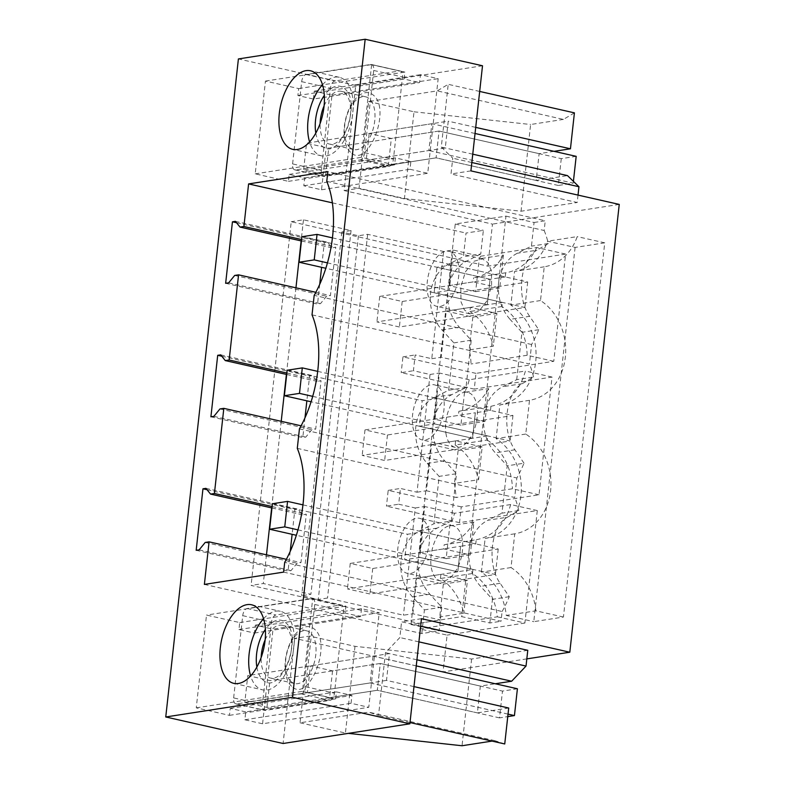 <?xml version="1.0" encoding="UTF-8"?>
<svg xmlns="http://www.w3.org/2000/svg" width="785" height="785" viewBox="0 0 785 785"><rect width="100%" height="100%" fill="white"/><g stroke="black" fill="none" stroke-linecap="round" stroke-linejoin="round"><path stroke-width="0.59" stroke-dasharray="3.92 2.94" d="M418.748 623.319L440.375 619.964L412.851 613.742L403.451 615.205L327.512 598.033L318.268 599.475L301.666 595.717L310.909 594.284L263.309 583.52L251.082 585.424L418.748 623.319A53.704 44.421 -98.8 0 1 419.563 628.893L497.347 616.814A53.704 44.421 -98.8 0 0 472.472 573.531L440.424 578.506A53.704 44.421 -98.8 0 1 463.827 613.193L439.728 616.932A53.704 44.421 -98.8 0 1 440.375 619.964M482.51 65.773L355.742 85.457L344.134 190.578L492.48 224.108L487.828 266.154L291.235 221.713L251.082 585.424M527.775 650.304L471.608 659.027L354.997 646.32L309.614 636.066L294.699 638.382L443.034 671.911L447.097 635.114L419.563 628.893M294.699 638.382L283.091 743.493M355.742 85.457L238.404 58.934M313.401 99.047L314.265 91.168L331.976 95.171L321.536 189.774L303.824 185.77L304.698 177.891L289.194 174.388L288.429 181.355L255.213 173.848L265.458 81.081L298.673 88.587L297.898 95.544L313.401 99.047L419.582 82.562L420.456 74.673L438.167 78.677L427.727 173.289L410.015 169.285L410.879 161.396L395.385 157.893L394.62 164.86L361.404 157.353L371.648 64.586L404.854 72.092L404.089 79.059L419.582 82.562M262.583 723.78L273.023 629.168L379.214 612.683L368.773 707.285L351.062 703.282L351.925 695.402L245.734 711.887L244.871 719.776L262.583 723.78L368.773 707.285M245.734 711.887L230.24 708.384L229.475 715.351L196.26 707.844L206.504 615.077L239.71 622.583L238.944 629.55L254.438 633.053L255.311 625.164L273.023 629.168M281.216 421.31L271.659 507.905M266.478 554.818L263.309 583.52M497.347 616.814L524.88 623.035L537.293 510.564L459.519 522.643L461.256 506.874L539.03 494.795L552.032 377.065L474.258 389.134L475.995 373.375L553.768 361.296L565.612 254.075L536.685 247.53L480.528 256.253L453.004 250.032L443.603 251.494L367.665 234.322L358.421 235.765L341.818 232.007L351.062 230.574L303.461 219.82L291.235 221.713M303.461 219.82L301.136 240.907M295.955 287.81L286.397 374.406M351.062 230.574L310.909 594.284M196.171 550.305L288.056 571.068L291.039 570.607L297.093 563.208L300.969 562.61L306.307 514.254L302.431 514.852L297.829 509.112L294.846 509.573L292.118 534.32M290.234 551.345L288.056 571.068M207.063 489.732L294.846 509.573M210.91 416.806L302.794 437.569L305.777 437.108L311.831 429.709L315.707 429.11L321.045 380.754L317.169 381.353L312.567 375.613L309.584 376.074L306.857 400.811M304.973 417.846L302.794 437.569M221.802 356.233L309.584 376.074M225.648 283.307L317.533 304.07L320.515 303.609L326.57 296.21L330.446 295.611L335.784 247.255L331.908 247.854L327.306 242.114L324.323 242.575L321.595 267.312M319.711 284.347L317.533 304.07M236.54 222.734L324.323 242.575M341.818 232.007L301.666 595.717M358.421 235.765L318.268 599.475M367.665 234.322L327.512 598.033M443.603 251.494L431.77 358.716L415.167 354.957L413.42 370.726L430.033 374.474L417.031 492.215L400.428 488.456L398.682 504.225L415.285 507.983L403.451 615.205M537.293 510.564L510.672 504.539L454.515 513.262A53.704 44.421 -98.8 0 1 449.785 525.842L446.165 558.645L419.592 552.64L443.692 548.901L444.153 544.78L476.201 539.795L475.749 543.917L460.609 546.272L457.792 571.765L404.658 559.754L407.474 534.261L422.615 531.906L419.798 557.399L404.658 559.754M472.472 573.531L472.933 569.41L457.792 571.765L296.347 535.272M440.424 578.506L440.885 574.385L467.448 580.39L463.827 613.193M412.851 613.742L416.776 578.133L440.885 574.385M415.285 507.983L424.685 506.521L419.592 552.64M416.776 578.133L443.348 584.138L439.728 616.932M472.933 569.41L419.798 557.399M475.749 543.917L422.615 531.906M510.672 504.539C505.079 524.429 493.588 536.184 476.201 539.795M524.88 623.035L447.097 635.114M443.348 584.138L467.448 580.39M526.823 658.89L443.034 671.911M565.612 254.075L487.828 266.154M619.247 204.414L492.48 224.108M575.101 247.432L533.79 621.651L563.434 617.049L604.744 242.83L575.101 247.432L547.577 241.211A53.704 44.421 -98.8 0 1 514.597 271.414L510.868 305.149A53.704 44.421 -98.8 0 1 535.694 361.885A53.704 44.421 -98.8 0 1 535.645 362.277A53.704 44.421 -98.8 0 1 499.859 404.913L496.13 438.648A53.704 44.421 -98.8 0 1 520.955 495.384A53.704 44.421 -98.8 0 1 520.906 495.777A53.704 44.421 -98.8 0 1 485.12 538.412L481.391 572.147A53.704 44.421 -98.8 0 1 506.256 615.43L533.79 621.651M421.466 618.688L401.577 621.779L420.652 626.096M309.614 636.066L300.037 722.789L368.636 712.132L378.537 715.439L385.464 652.698L399.84 637.548L401.577 621.779M244.871 719.776L351.062 703.282M255.311 625.164L361.502 608.679L379.214 612.683M361.502 608.679L360.629 616.559L345.135 613.056L345.9 606.098L312.695 598.592L206.504 615.077M254.438 633.053L360.629 616.559M238.944 629.55L345.135 613.056M239.71 622.583L345.9 606.098M196.26 707.844L302.451 691.359L312.695 598.592M263.554 618.727A40.28 21.519 102.7 0 1 280.363 611.289A40.28 21.519 102.7 0 1 293.197 628.628A40.28 21.519 102.7 0 1 286.839 671.312A40.28 21.519 102.7 0 1 262.602 689.868A40.28 21.519 102.7 0 1 250.621 675.924M229.475 715.351L335.666 698.856L302.451 691.359M335.666 698.856L336.431 691.899L351.925 695.402M230.24 708.384L336.431 691.899M205.945 488.349L297.829 509.112M199.155 549.843L291.039 570.607M454.515 513.262L424.685 506.521M459.519 522.643L386.455 506.129L398.682 504.225M461.256 506.874L388.192 490.36L386.455 506.129M388.192 490.36L400.428 488.456M446.165 558.645L470.264 554.907L443.692 548.901M444.153 544.78A53.704 44.421 -98.8 0 0 473.885 522.104L470.264 554.907M473.885 522.104L449.785 525.842M272.434 503.744L407.474 534.261M428.738 530.474A28.211 15.072 -77.3 0 0 419.739 518.336A28.211 15.072 -77.3 0 0 402.764 531.327A28.211 15.072 -77.3 0 0 398.309 561.216A28.211 15.072 -77.3 0 0 407.307 573.364A28.211 15.072 -77.3 0 0 424.273 560.372A28.211 15.072 -77.3 0 0 428.738 530.474M563.434 617.049L535.9 610.828L506.256 615.43M535.9 610.828A53.704 44.421 81.2 0 0 511.025 567.545L514.754 533.81A53.704 44.421 81.2 0 0 550.55 491.174A53.704 44.421 81.2 0 0 550.589 490.782A53.704 44.421 81.2 0 0 525.764 434.046L529.492 400.311A53.704 44.421 81.2 0 0 565.288 357.675A53.704 44.421 81.2 0 0 565.328 357.283A53.704 44.421 81.2 0 0 540.502 300.547L544.231 266.812A53.704 44.421 81.2 0 0 577.211 236.609L547.577 241.211M604.744 242.83L577.211 236.609M508.709 708.021L477.388 712.888L480.341 686.08L495.257 683.764M504.735 743.964L494.835 740.657L492.028 741.089M471.608 659.027L462.031 745.75M354.997 646.32L345.429 733.043L348.354 733.367M300.037 722.789L345.429 733.043M332.546 670.871L329.592 697.679L307.445 692.674L310.409 665.876L332.546 670.871L380.274 663.462L377.31 690.27L329.592 697.679M418.915 641.865L399.84 637.548M494.835 740.657L368.636 712.132M410.005 722.553L378.537 715.439M413.97 686.61L386.495 680.399L389.458 653.601L385.464 652.698M416.933 659.802L389.458 653.601L310.409 665.876M297.289 448.363L514.695 497.494L516.854 477.996A88.607 47.345 -77.3 0 0 524.007 463.209L507.198 465.819L501.978 513.154L518.787 510.544L507.463 517.197L487.868 520.249L501.978 513.154M299.438 428.865L516.854 477.996M283.62 572.108L501.036 621.249L502.115 611.505L284.7 562.364M502.115 611.505A88.607 47.345 -77.3 0 0 509.269 596.708L500.163 583.304C486.504 564.572 490.821 525.499 507.463 517.197M518.787 510.544A88.607 47.345 -77.3 0 0 514.695 497.494M312.028 314.854L529.433 363.995L531.592 344.497A88.607 47.345 -77.3 0 0 538.745 329.71L529.639 316.306L510.044 319.348C501.193 309.153 497.366 297.005 498.583 282.885L505.952 216.13L455.241 224.01L411.026 624.507L461.737 616.627L489.85 622.986L501.036 621.249M411.026 624.507L439.139 630.865L441.759 607.197L429.856 594.225C421.005 584.03 417.178 571.872 418.395 557.752A40.28 33.313 -98.8 0 1 437.157 528.119L451.267 521.024L433.928 523.723L439.149 476.387L427.256 463.415A40.28 33.313 -98.8 0 1 434.547 397.318L448.667 390.224L453.887 342.888L441.994 329.916A40.28 33.313 -98.8 0 1 449.285 263.809L463.405 256.715L466.015 233.057L483.354 230.358L480.744 254.026L463.405 256.715M204.385 584.413L421.8 633.554L439.139 630.865M272.12 506.531L306.307 514.254M286.358 559.312L300.969 562.61M421.8 633.554L424.41 609.886L412.517 596.914A40.28 33.313 -98.8 0 1 419.808 530.817L433.928 523.723M332.379 202.854L466.015 233.057M301.597 239.533L335.784 247.255M315.835 292.305L330.446 295.611M286.859 373.032L321.045 380.754M301.097 425.804L315.707 429.11M205.209 542.445L297.093 563.208M271.963 507.973L302.431 514.852M461.943 537.98A28.211 15.072 -77.3 0 0 452.955 525.842A28.211 15.072 -77.3 0 0 435.979 538.834A28.211 15.072 -77.3 0 0 431.524 568.723A28.211 15.072 -77.3 0 0 440.513 580.871A28.211 15.072 -77.3 0 0 457.488 567.879A28.211 15.072 -77.3 0 0 461.943 537.98M511.025 567.545L481.391 572.147M514.754 533.81L485.12 538.412M480.341 686.08L380.274 663.462L269.912 680.605L247.766 675.6L373.052 656.142L370.088 682.95L244.812 702.408L247.766 675.6M477.388 712.888L377.31 690.27L266.949 707.413L244.812 702.408M386.495 680.399L307.445 692.674M509.269 596.708L492.46 599.318L480.567 586.346A40.28 33.313 -98.8 0 1 469.106 549.883A40.28 33.313 -98.8 0 1 487.868 520.249M489.85 622.986L492.46 599.318M505.952 216.13L534.065 222.489L531.455 246.147L517.344 253.241A40.28 33.313 81.2 0 0 498.583 282.885L461.737 616.627M491.42 270.982L488.005 262.749L482.432 258.844L473.522 261.395L465.456 271.826L460.795 286.849L461.001 301.725L464.416 309.957L469.989 313.872L478.899 311.321L486.955 300.881L491.626 285.858L491.42 270.982M446.263 435.224A28.211 15.072 102.7 0 1 450.718 405.335A28.211 15.072 102.7 0 1 467.693 392.343A28.211 15.072 102.7 0 1 476.681 404.481A28.211 15.072 102.7 0 1 472.227 434.38A28.211 15.072 102.7 0 1 455.251 447.371A28.211 15.072 102.7 0 1 446.263 435.224M441.759 607.197L424.41 609.886M451.267 521.024L456.497 473.698L439.149 476.387M524.007 463.209L514.901 449.805C501.232 430.975 505.569 392 522.202 383.698L533.525 377.045L516.716 379.655L502.606 386.74A40.28 33.313 -98.8 0 0 483.845 416.384A40.28 33.313 81.2 0 0 495.306 452.847L507.198 465.819M480.744 254.026L466.633 261.12A40.28 33.313 -98.8 0 0 447.872 290.754C446.665 304.874 450.482 317.032 459.333 327.227L471.236 340.199L466.005 387.525L451.895 394.62A40.28 33.313 81.2 0 0 433.134 424.253A40.28 33.313 81.2 0 0 444.595 460.726L456.497 473.698M417.031 492.215L426.422 490.753L431.514 444.634L455.624 440.885L482.186 446.891L478.565 479.694L454.466 483.432L456.252 497.494L426.422 490.753M539.03 494.795L512.409 488.77L456.252 497.494M430.033 374.474L439.423 373.022L434.331 419.141L458.43 415.402L458.891 411.281L490.939 406.296L490.488 410.418L475.347 412.773L472.531 438.265L419.396 426.255L422.212 400.762L437.353 398.407L434.537 423.9L419.396 426.255M455.624 440.885L455.163 445.007L487.21 440.032L487.671 435.911L472.531 438.265L311.086 401.773M431.514 444.634L458.087 450.639L454.466 483.432M487.21 440.032A53.704 44.421 -98.8 0 1 512.409 488.77M455.163 445.007A53.704 44.421 -98.8 0 1 478.565 479.694M552.032 377.065L525.41 371.04C519.817 390.93 508.327 402.676 490.939 406.296M487.671 435.911L434.537 423.9M490.488 410.418L437.353 398.407M464.524 392.343L460.903 425.146L485.002 421.398L488.623 388.604L464.524 392.343A53.704 44.421 81.2 0 0 469.253 379.763L525.41 371.04M469.253 379.763L439.423 373.022M474.258 389.134L401.194 372.63L413.42 370.726M475.995 373.375L402.931 356.861L401.194 372.63M402.931 356.861L415.167 354.957M460.903 425.146L434.331 419.141M485.002 421.398L458.43 415.402M488.623 388.604A53.704 44.421 -98.8 0 1 458.891 411.281M287.173 370.235L422.212 400.762M458.087 450.639L482.186 446.891M443.476 396.974A28.211 15.072 -77.3 0 0 434.478 384.836A28.211 15.072 -77.3 0 0 417.502 397.828A28.211 15.072 -77.3 0 0 413.047 427.717A28.211 15.072 -77.3 0 0 422.045 439.865A28.211 15.072 -77.3 0 0 439.011 426.873A28.211 15.072 -77.3 0 0 443.476 396.974M525.764 434.046L496.13 438.648M529.492 400.311L499.859 404.913M516.716 379.655L521.937 332.32L510.044 319.348M466.005 387.525L448.667 390.224M471.236 340.199L453.887 342.888M219.947 408.946L311.831 429.709M286.702 374.474L317.169 381.353M213.893 416.344L305.777 437.108M220.683 354.849L312.567 375.613M531.592 344.497L314.177 295.366M533.525 377.045A88.607 47.345 -77.3 0 0 529.433 363.995M538.745 329.71L521.937 332.32M553.768 361.296L527.147 355.271A53.704 44.421 81.2 0 0 501.949 306.533L502.41 302.411L449.275 290.401L434.134 292.756L487.269 304.766L325.834 268.274M536.685 247.53A53.704 44.421 81.2 0 1 505.677 272.797L505.226 276.919L452.091 264.908L449.275 290.401M480.528 256.253A53.704 44.421 -98.8 0 1 479.262 258.844L475.641 291.647L449.069 285.642L453.004 250.032M505.677 272.797L473.63 277.772A53.704 44.421 -98.8 0 0 503.362 255.105L479.262 258.844M449.069 285.642L473.169 281.893L473.63 277.772M505.226 276.919L490.085 279.274L487.269 304.766L376.908 321.899L399.379 326.982L524.88 307.494L327.453 262.867M502.41 302.411L487.269 304.766L490.085 279.274L436.951 267.263L434.134 292.756M501.949 306.533L469.901 311.508L470.362 307.386L496.925 313.392L493.304 346.195L469.204 349.933A53.704 44.421 -98.8 0 1 471 363.995L441.16 357.253L446.253 311.135L470.362 307.386M431.77 358.716L441.16 357.253M470.912 170.885L451.012 173.976L452.759 158.207L441.288 147.08L448.215 84.329L437.225 90.883L368.626 101.54L359.049 188.263L344.134 190.578M578.025 195.102L577.211 202.501L451.012 173.976M368.626 101.54L414.009 111.794L404.442 198.517L359.049 188.263M404.442 198.517L521.044 211.224L577.211 202.501M297.898 95.544L404.089 79.059M298.673 88.587L404.854 72.092M265.458 81.081L371.648 64.586M255.213 173.848L361.404 157.353M322.507 84.721A40.28 21.519 102.7 0 1 339.316 77.293A40.28 21.519 102.7 0 1 347.981 132.429A40.28 21.519 102.7 0 1 321.556 155.862A40.28 21.519 102.7 0 1 309.575 141.918M288.429 181.355L394.62 164.86M289.194 174.388L395.385 157.893M304.698 177.891L410.879 161.396M303.824 185.77L410.015 169.285M321.536 189.774L427.727 173.289M331.976 95.171L438.167 78.677M314.265 91.168L420.456 74.673M527.147 355.271L471 363.995M458.214 263.475A28.211 15.072 -77.3 0 0 449.216 251.337A28.211 15.072 -77.3 0 0 432.241 264.329A28.211 15.072 -77.3 0 0 427.786 294.218A28.211 15.072 -77.3 0 0 436.784 306.366A28.211 15.072 -77.3 0 0 453.75 293.374A28.211 15.072 -77.3 0 0 458.214 263.475M452.091 264.908L436.951 267.263M469.901 311.508A53.704 44.421 -98.8 0 1 493.304 346.195M503.362 255.105L499.741 287.899L473.169 281.893M475.641 291.647L499.741 287.899M446.253 311.135L472.825 317.14L496.925 313.392M472.825 317.14L469.204 349.933M235.421 221.35L327.306 242.114M228.631 282.845L320.515 303.609M234.686 275.447L326.57 296.21M301.44 240.975L331.908 247.854M455.241 224.01L483.354 230.358M534.065 222.489L545.251 220.752L327.836 171.611M326.766 181.355L544.172 230.496L545.251 220.752M529.639 316.306C515.981 297.574 520.298 258.491 536.94 250.199L517.344 253.241M544.172 230.496A88.607 47.345 -77.3 0 1 548.264 243.536L536.94 250.199M471.834 162.524L452.759 158.207M472.756 154.184L441.288 147.08M479.684 91.443L448.215 84.329M366.232 160.258L445.272 147.982L448.235 121.175L369.185 133.45L391.332 138.454L388.369 165.262L366.232 160.258L369.185 133.45M475.71 127.386L448.235 121.175M574.414 112.854L563.424 119.408L437.225 90.883M563.424 119.408L530.621 124.501L521.044 211.224M414.009 111.794L530.621 124.501M554.043 151.338L539.128 153.654L536.165 180.462L567.486 175.605M544.231 266.812L514.597 271.414M540.502 300.547L510.868 305.149M548.264 243.536L531.455 246.147M536.165 180.462L436.097 157.844L388.369 165.262M539.128 153.654L439.05 131.036L391.332 138.454M576.18 156.343L561.265 158.658L439.05 131.036L436.097 157.844L325.726 174.986L303.589 169.982L306.552 143.174L431.828 123.716L428.865 150.524L303.589 169.982M302.961 504.863L498.22 549L372.718 568.487L350.247 563.414L460.609 546.272L457.792 571.765L347.431 588.897L369.902 593.98L495.404 574.492L297.976 529.865M350.247 563.414L347.431 588.897M498.22 549L495.404 574.492M372.718 568.487L369.902 593.98M317.699 371.364L512.958 415.5L387.456 434.988L364.986 429.915L475.347 412.773L472.531 438.265L362.17 455.398L384.64 460.481L510.142 440.993L312.715 396.366M364.986 429.915L362.17 455.398M512.958 415.5L510.142 440.993M387.456 434.988L384.64 460.481M332.438 237.865L527.697 282.001L402.195 301.489L379.724 296.406L490.085 279.274L301.911 236.736M379.724 296.406L376.908 321.899M527.697 282.001L524.88 307.494M402.195 301.489L399.379 326.982M561.265 158.658L558.302 185.466L573.217 183.15L428.865 150.524M558.302 185.466L436.097 157.844L439.05 131.036L328.689 148.179L306.552 143.174M573.217 183.15L573.413 181.364M475.043 133.489L431.828 123.716M325.726 174.986L328.689 148.179M517.403 688.769L502.488 691.085L499.525 717.892L507.758 716.617M508.032 714.124L370.088 682.95M499.525 717.892L377.31 690.27L380.274 663.462L502.488 691.085M416.256 665.906L373.052 656.142M266.949 707.413L269.912 680.605M233.645 697.914L242.722 615.656A6.712 3.591 102.7 0 1 247.177 608.512L311.753 598.484A6.712 3.591 102.7 0 1 312.509 598.504A6.712 3.591 102.7 0 1 314.756 604.47L305.679 686.728A6.712 3.591 102.7 0 1 301.224 693.871L236.648 703.9A6.712 3.591 102.7 0 1 235.892 703.88A6.712 3.591 102.7 0 1 233.645 697.914L262.425 704.42L271.502 622.162A6.712 3.591 102.7 0 1 275.957 615.018L340.533 604.98A6.712 3.591 102.7 0 1 341.289 605.009A6.712 3.591 102.7 0 1 343.545 610.975L334.459 693.233A6.712 3.591 102.7 0 1 330.004 700.377L265.428 710.405A6.712 3.591 102.7 0 1 264.673 710.386A6.712 3.591 102.7 0 1 262.425 704.42M291.539 686.218A31.675 16.927 102.7 0 1 289.184 645.231A31.675 16.927 102.7 0 1 314.422 629.178C332.928 643.494 308.633 704.057 291.539 686.218M291.009 681.527A27.024 14.444 102.7 0 1 287.702 650.215A27.024 14.444 102.7 0 1 306.729 630.836A27.024 14.444 102.7 0 1 310.526 632.867A27.024 14.444 -77.3 0 1 313.833 664.179A27.024 14.444 -77.3 0 1 294.807 683.558A27.024 14.444 -77.3 0 1 291.009 681.527M256.862 667.073A31.675 16.927 102.7 0 0 262.759 679.712C279.852 697.551 304.148 636.988 285.642 622.672A31.675 16.927 102.7 0 0 265.379 629.393M265.153 639.844A27.024 14.444 102.7 0 1 282.374 625.331A27.024 14.444 102.7 0 1 286.172 627.362A27.024 14.444 102.7 0 1 289.479 658.674A27.024 14.444 102.7 0 1 270.452 678.054A27.024 14.444 102.7 0 1 266.655 676.022A27.024 14.444 102.7 0 1 261.15 657.545M292.599 163.908L301.675 81.66A6.712 3.591 102.7 0 1 306.13 74.506L370.706 64.478A6.712 3.591 102.7 0 1 371.462 64.498A6.712 3.591 102.7 0 1 373.709 70.473L364.632 152.722A6.712 3.591 102.7 0 1 360.178 159.875L295.602 169.903A6.712 3.591 102.7 0 1 294.846 169.884A6.712 3.591 102.7 0 1 292.599 163.908L321.379 170.414L330.456 88.165A6.712 3.591 102.7 0 1 334.91 81.012L399.496 70.984A6.712 3.591 102.7 0 1 400.242 71.003A6.712 3.591 102.7 0 1 402.499 76.979L393.413 159.227A6.712 3.591 102.7 0 1 388.958 166.381L324.382 176.409A6.712 3.591 102.7 0 1 323.626 176.389A6.712 3.591 102.7 0 1 321.379 170.414M350.502 152.212A31.675 16.927 102.7 0 1 348.138 111.234A31.675 16.927 102.7 0 1 373.375 95.181C391.882 109.498 367.596 170.06 350.502 152.212M349.963 147.521A27.024 14.444 102.7 0 1 346.656 116.209A27.024 14.444 102.7 0 1 365.682 96.83A27.024 14.444 102.7 0 1 369.48 98.861A27.024 14.444 -77.3 0 1 372.787 130.182A27.024 14.444 -77.3 0 1 353.76 149.552A27.024 14.444 -77.3 0 1 349.963 147.521M315.815 133.077A31.675 16.927 102.7 0 0 321.713 145.706C338.806 163.555 363.102 102.992 344.595 88.676A31.675 16.927 102.7 0 0 324.333 95.397M324.107 105.838A27.024 14.444 102.7 0 1 341.328 91.335A27.024 14.444 102.7 0 1 345.125 93.366A27.024 14.444 102.7 0 1 348.432 124.678A27.024 14.444 102.7 0 1 329.415 144.057A27.024 14.444 102.7 0 1 325.608 142.026A27.024 14.444 102.7 0 1 320.103 123.549M500.163 583.304L480.567 586.346M437.157 528.119L419.808 530.817M429.856 594.225L412.517 596.914M514.901 449.805L495.306 452.847M522.202 383.698L502.606 386.74M444.595 460.726L427.256 463.415M451.895 394.62L434.547 397.318M466.633 261.12L449.285 263.809M459.333 327.227L441.994 329.916M236.648 703.9L265.428 710.405M301.224 693.871L330.004 700.377M242.722 615.656L271.502 622.162M311.753 598.484L340.533 604.98M247.177 608.512L275.957 615.018M305.679 686.728L334.459 693.233M314.756 604.47L343.545 610.975M295.602 169.903L324.382 176.409M360.178 159.875L388.958 166.381M301.675 81.66L330.456 88.165M370.706 64.478L399.496 70.984M306.13 74.506L334.91 81.012M364.632 152.722L393.413 159.227M373.709 70.473L402.499 76.979M233.822 683.362L262.602 689.868M251.583 604.784L280.363 611.289M452.955 525.842L419.739 518.336M440.513 580.871L407.307 573.364M467.693 392.343L434.478 384.836M455.251 447.371L422.045 439.865M339.316 77.293L310.536 70.787M321.556 155.862L292.776 149.356M482.432 258.844L449.216 251.337M469.989 313.872L436.784 306.366M312.509 598.504L341.289 605.009M235.892 703.88L264.673 710.386M282.374 625.331L306.729 630.836M270.452 678.054L294.807 683.558M371.462 64.498L400.242 71.003M294.846 169.884L323.626 176.389M341.328 91.335L365.682 96.83M329.415 144.057L353.76 149.552"/><path stroke-width="1.18" d="M365.172 39.25L482.51 65.773L470.912 170.885L619.247 204.414L569.812 652.217L421.466 618.688L409.868 723.809L283.091 743.493L165.753 716.98L238.404 58.934L365.172 39.25L292.52 697.286L165.753 716.98M271.659 507.905L266.478 554.818M301.136 240.907L295.955 287.81M286.397 374.406L281.216 421.31M292.118 534.32L290.234 551.345M306.857 400.811L304.973 417.846M321.595 267.312L319.711 284.347M569.812 652.217L526.823 658.89M495.257 683.764L511.663 681.223L526.029 666.072L527.775 650.304L420.652 626.096M409.868 723.809L292.52 697.286M284.111 94.22A40.28 21.519 -77.3 0 0 292.776 149.356A40.28 21.519 -77.3 0 0 319.201 125.924A40.28 21.519 -77.3 0 0 310.536 70.787A40.28 21.519 -77.3 0 0 284.111 94.22M209.085 541.846L205.209 542.445L199.155 549.843L196.171 550.305L202.962 488.81L205.945 488.349L210.547 494.089L214.423 493.49L223.823 408.347L219.947 408.946L213.893 416.344L210.91 416.806L217.7 355.311L220.683 354.849L225.285 360.59L229.161 359.991L238.561 274.838L234.686 275.447L228.631 282.845L225.648 283.307L232.438 221.812L235.421 221.35L240.024 227.091L243.899 226.492L248.6 183.916L327.836 171.611L326.766 181.355A88.607 47.345 -77.3 0 1 314.177 295.366L312.028 314.854A88.607 47.345 -77.3 0 1 299.438 428.865L297.289 448.363A88.607 47.345 -77.3 0 1 284.7 562.364L283.62 572.108L204.385 584.413L209.085 541.846L286.358 559.312M220.977 666.014A40.28 21.519 -77.3 0 0 233.822 683.362A40.28 21.519 -77.3 0 0 258.049 664.807A40.28 21.519 -77.3 0 0 264.417 622.122A40.28 21.519 -77.3 0 0 251.583 604.784A40.28 21.519 -77.3 0 0 227.346 623.339A40.28 21.519 -77.3 0 0 220.977 666.014M250.621 675.924A40.28 21.519 102.7 0 1 249.758 672.519A40.28 21.519 102.7 0 1 263.554 618.727M202.962 488.81L207.063 489.732M410.005 722.553L504.735 743.964L508.709 708.021L413.97 686.61M492.028 741.089L462.031 745.75L348.354 733.367M526.029 666.072L418.915 641.865M511.663 681.223L416.933 659.802M214.423 493.49L272.12 506.531M248.6 183.916L332.379 202.854M243.899 226.492L301.597 239.533M238.561 274.838L315.835 292.305M229.161 359.991L286.859 373.032M223.823 408.347L301.097 425.804M210.547 494.089L271.963 507.973M225.285 360.59L286.702 374.474M217.7 355.311L221.802 356.233M309.575 141.918A40.28 21.519 102.7 0 1 312.891 100.725A40.28 21.519 102.7 0 1 322.507 84.721M232.438 221.812L236.54 222.734M240.024 227.091L301.44 240.975M471.834 162.524L578.947 186.732L578.025 195.102M578.947 186.732L567.486 175.605L472.756 154.184M475.71 127.386L570.45 148.797L574.414 112.854L479.684 91.443M570.45 148.797L554.043 151.338M296.347 535.272L269.618 529.227L284.749 526.882L297.976 529.865M302.961 504.863L287.565 501.389L272.434 503.744L269.618 529.227M287.565 501.389L284.749 526.882M311.086 401.773L284.356 395.728L299.487 393.383L312.715 396.366M317.699 371.364L302.303 367.89L287.173 370.235L284.356 395.728M302.303 367.89L299.487 393.383M325.834 268.274L299.095 262.229L314.226 259.884L327.453 262.867M332.438 237.865L317.042 234.391L301.911 236.736L299.095 262.229M317.042 234.391L314.226 259.884M573.413 181.364L576.18 156.343L475.043 133.489M507.758 716.617L514.44 715.577L508.032 714.124M514.44 715.577L517.403 688.769L416.256 665.906M256.862 667.073A31.675 16.927 102.7 0 1 265.379 629.393M261.15 657.545A27.024 14.444 102.7 0 1 265.153 639.844M315.815 133.077A31.675 16.927 102.7 0 1 324.333 95.397M320.103 123.549A27.024 14.444 102.7 0 1 324.107 105.838"/></g></svg>
